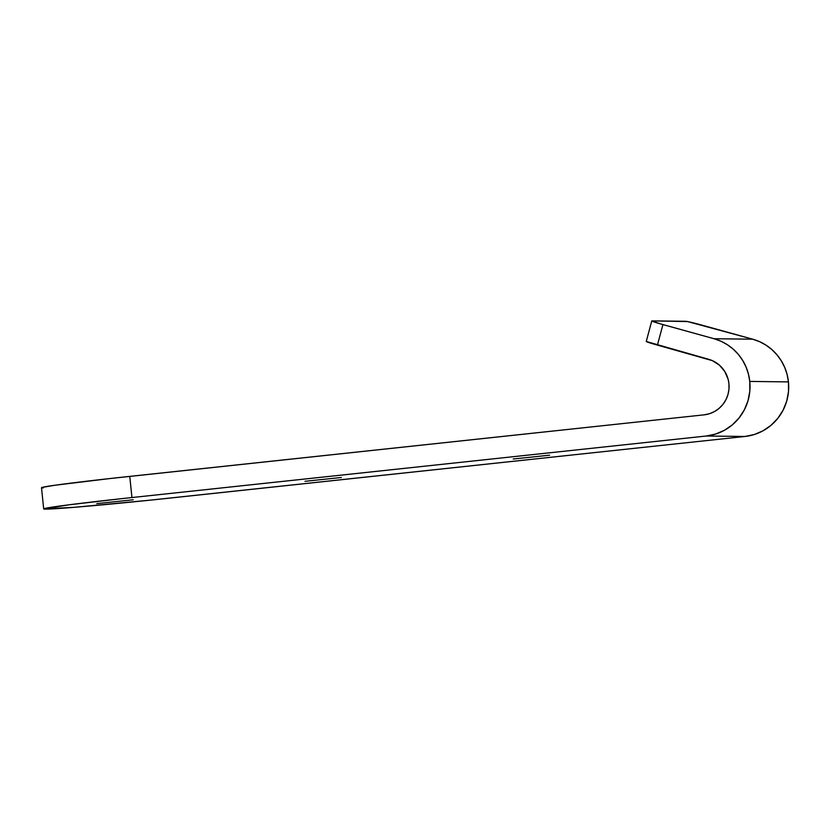 <?xml version="1.0" encoding="UTF-8"?>
<svg xmlns="http://www.w3.org/2000/svg" width="830" height="830" viewBox="0 0 830 830"><rect width="100%" height="100%" fill="white"/><g stroke="black" fill="none" stroke-linecap="round" stroke-linejoin="round"><path stroke-width="1.25" d="M513.231 459L549.626 455.172L513.231 459M305.015 481.307L341.41 477.478L305.015 481.307M96.799 503.613L133.194 499.785L96.799 503.613M646.259 341.472L708.519 359.255A28.376 27.919 90.7 0 1 704.089 414.844L109.477 478.599L55.008 485.239L42.195 487.397L41.51 487.698L43.253 487.957M706.278 436.009L744.956 436.476A49.655 48.856 -89.3 0 0 788.438 381.893L749.76 381.427A49.655 48.856 90.7 0 1 706.278 436.009L121.657 498.654L69.191 504.796L43.7 508.852L74.026 507.338L149.597 500.22L744.956 436.476L706.278 436.009L715.657 434.038L724.486 430.251L732.413 424.794L739.136 417.864L744.406 409.73L748.017 400.714L749.822 391.158L749.76 381.427L788.438 381.893A49.655 48.856 -89.3 0 0 752.706 339.19L687.603 321.584L652.007 320.878L685.611 321.283A14.183 0.633 -165 0 1 701.609 325.049L752.706 339.19L714.028 338.723L752.706 339.19L759.606 341.68L766.059 345.187L771.931 349.638L777.077 354.918L781.383 360.936L784.765 367.534L787.13 374.569L788.438 381.893L788.5 391.625L786.695 401.181L783.084 410.207L777.814 418.33L771.091 425.261L763.164 430.729L754.335 434.515L744.956 436.476L170.627 498.01A108.17 2.251 -5.9 0 1 45.443 509.122A108.17 2.251 -5.9 0 1 43.689 508.894A108.17 2.251 -5.9 0 1 131.939 497.544L706.278 436.009M651.768 320.93L646.259 341.462A14.183 0.633 15 0 0 657.422 345.104L662.931 324.582A14.183 0.633 -165 0 1 651.768 320.93A14.183 0.633 -165 0 1 652.007 320.878L660.348 323.856L714.028 338.723A49.655 48.856 90.7 0 1 749.76 381.427L748.452 374.102L746.087 367.068L742.705 360.469L738.399 354.452L733.253 349.171L727.381 344.72L720.928 341.213L714.028 338.723L662.931 324.582L657.422 345.104L712.462 360.677L719.506 365.221L724.901 371.684L728.19 379.476L728.937 383.657L728.968 389.218L727.941 394.675L725.877 399.832L722.868 404.48L719.019 408.433L714.495 411.556L709.453 413.724L704.089 414.844L129.76 476.379L131.939 497.544L129.76 476.379A108.17 2.251 174.1 0 0 41.5 487.739L43.689 508.894"/></g></svg>
